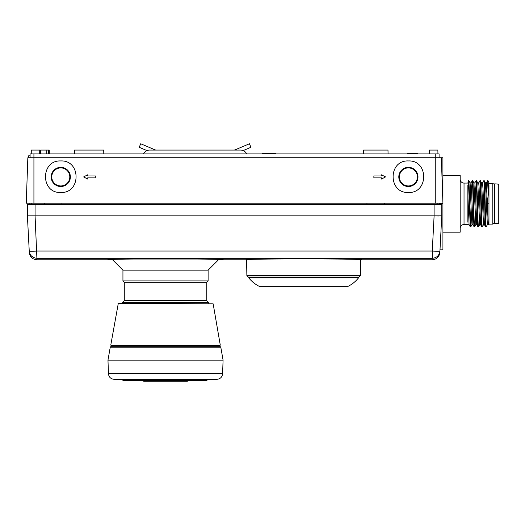 <?xml version="1.0" encoding="UTF-8"?>
<svg xmlns="http://www.w3.org/2000/svg" width="525" height="525" viewBox="0 0 525 525"><rect width="100%" height="100%" fill="white"/><g stroke="black" fill="none" stroke-linecap="round" stroke-linejoin="round"><path stroke-width="0.79" d="M469.068 224.687L470.275 226.78L468.385 180.797M472.933 224.713L472.001 224.713L471.529 218.722L470.111 182.91L468.904 180.79L470.794 226.807L470.302 226.807M479.679 224.674L477.789 182.91L476.582 180.79L476.057 180.764C476.7 179.379 477.337 228.191 477.98 226.807L478.472 226.807C478.085 227.273 477.704 210.86 477.317 196.672L476.549 180.764M475.84 224.667L473.95 182.897L472.743 180.79M475.873 224.687L474.633 226.807C473.99 228.191 473.353 179.379 472.717 180.764L472.224 180.764C472.861 179.379 473.498 228.191 474.141 226.807L474.633 226.807M472.034 224.687L470.794 226.807M467.867 222.206L467.867 194.729L469.068 224.68M470.984 182.884L472.224 180.764M488.965 195.011L488.965 224.713L488.283 224.713L487.318 203.785L488.263 194.198L488.755 194.198L488.965 195.011L488.965 185.364M474.823 182.884L476.057 180.764M498.75 184.183L498.75 223.381L494.721 223.735L494.721 183.835L498.75 184.183M488.965 224.123L492.804 224.123L494.721 223.013L494.721 184.557L492.804 183.448L488.965 183.448M478.656 182.884L479.896 180.764L480.664 196.672C481.051 210.899 481.432 227.299 481.812 226.807L482.304 226.807C481.668 228.191 481.025 179.379 480.388 180.764L479.896 180.764M479.706 224.687L478.472 226.807M484.227 180.764L483.735 180.764C484.372 179.379 485.008 228.191 485.651 226.807L486.143 226.807C485.5 228.191 484.864 179.379 484.227 180.764M483.545 224.687L482.304 226.807M482.495 182.884L483.735 180.764M488.965 203.785L487.318 203.785L486.36 182.857L485.428 182.857M485.625 226.78L484.411 224.687L483 188.803L482.527 182.871L481.596 182.857M480.578 224.674L479.069 186.907L478.688 182.857L477.757 182.857M488.263 194.198L487.567 180.771L488.06 180.764M487.351 224.648L485.461 182.936M483.512 224.648L481.622 182.917M488.965 182.306L488.086 180.79L488.755 194.198M477.947 226.78L476.739 224.687L475.322 188.803L474.849 182.857L473.924 182.857M474.114 226.78L472.9 224.687L471.489 188.783L471.017 182.857L470.085 182.857M460.189 179.228A3.839 3.839 180 0 0 464.028 183.067L467.867 183.067L468.359 180.79M467.867 185.351L467.867 194.729M492.804 224.123L492.804 183.448M28.58 157.743L28.613 155.827L30.089 155.827M467.867 224.503L464.028 224.503A3.839 3.839 -0 0 0 460.189 228.342M442.923 175.396L460.189 175.396L460.189 232.175L442.923 232.175M439.09 203.208L439.09 204.363M437.167 203.208L437.167 204.363M439.996 249.828L442.923 249.828L442.923 203.208L441.335 157.743L442.923 157.743L442.923 203.208L26.25 203.208L27.838 157.743L441.335 157.743L442.923 203.208M381.537 177.89L373.866 177.89L373.866 175.967L381.537 175.967L381.537 174.818L385.567 176.925L381.537 179.038L381.537 177.89M95.314 175.967L95.314 177.89L87.636 177.89L87.636 179.038L83.613 176.925L87.636 174.818L87.636 175.967L95.314 175.967M408.391 186.519A9.594 9.594 0 0 1 398.803 176.925A9.594 9.594 0 0 1 408.391 167.337A9.594 9.594 0 0 1 417.985 176.925A9.594 9.594 0 0 1 408.391 186.519M408.391 192.478C388.021 193.443 388.021 159.981 408.391 160.945C428.767 159.981 428.767 193.443 408.391 192.478M60.782 186.519A9.594 9.594 0 0 1 51.188 176.925A9.594 9.594 0 0 1 60.782 167.337A9.594 9.594 0 0 1 70.376 176.925A9.594 9.594 0 0 1 60.782 186.519M60.782 160.945C81.152 159.981 81.158 193.443 60.782 192.478C40.405 193.443 40.405 159.981 60.782 160.945M74.353 153.904L74.484 150.071L103.72 150.071L103.786 153.904M413.634 153.904L413.634 153.143L413.556 153.904M413.477 153.904L413.477 153.143L413.155 153.904M413.398 153.904L413.398 153.143M410.438 153.143L408.844 153.143L410.438 153.143L410.438 153.904M407.242 153.904L407.242 153.143L409.08 153.143L408.844 153.904M409.08 153.904L409.08 153.143M407.722 153.143L407.722 153.904M414.435 153.143L417.473 153.143L414.435 153.143M416.194 153.904L416.194 153.143L416.194 153.904M262.598 153.904L262.598 153.143L275.638 153.143L275.638 153.904M44.284 204.363L44.284 203.208M61.93 204.363L61.93 203.208M384.608 204.363L384.608 203.208M366.955 203.208L366.955 204.363M363.503 153.904L363.569 150.071L387.995 150.071L388.06 153.904M146.974 150.59L139.21 147.295L140.707 143.765L154.842 149.763A3.839 3.839 0 0 0 155.315 149.927A3.839 3.839 0 0 1 154.842 149.763L154.718 150.071M156.345 150.071A3.839 3.839 0 0 1 155.315 149.927A3.839 3.839 0 0 0 156.345 150.071M243.167 150.59L250.93 147.295L249.427 143.765L235.292 149.763L235.423 150.071M234.819 149.927A3.839 3.839 0 0 0 235.292 149.763A3.839 3.839 0 0 1 233.796 150.071A3.839 3.839 0 0 0 234.819 149.927M246.724 153.904A6.904 6.904 0 0 0 240.535 150.071L149.605 150.071A6.904 6.904 0 0 0 143.417 153.904M39.677 153.904L39.742 150.071L31.303 150.071L31.238 153.904L31.303 150.071M429.496 153.904L429.496 150.071L437.87 150.071L437.935 153.904L437.87 150.071M439.09 157.743L439.09 153.904L30.089 153.904L30.089 157.743M48.444 153.904L48.464 150.071L49.271 150.071L46.843 150.071L49.271 150.071L49.271 153.937M40.569 153.904L40.635 150.071L46.843 150.071L46.732 153.904M26.25 203.208L26.736 189.282M246.868 275.599L248.404 277.108L358.897 277.108L360.426 275.599L246.868 275.599L246.593 259.777L245.903 259.803C242.333 258.622 364.967 258.622 361.39 259.803L432.265 259.803M259.855 286.643L347.438 286.643C351.816 284.583 355.504 281.656 358.516 277.876L248.784 277.876C251.797 281.656 255.485 284.583 259.855 286.643L260.348 286.643M206.771 300.661L206.771 282.247L124.281 282.247L124.281 300.661L206.771 300.661L208.786 302.676L122.266 302.676L122.266 303.542L165.526 303.542L118.269 303.542L110.775 345.069L220.277 345.069L219.824 345.732L111.228 345.732L110.775 345.069M165.526 381.235L187.353 381.235L143.699 381.235L142.551 380.146M134.026 380.467L122.903 380.467L122.903 379.319L114.201 379.319L165.526 379.319L141.743 379.319L141.743 380.467L134.026 380.467L134.026 379.319M127.306 379.319L127.306 380.467M206.981 379.319L206.981 380.467L188.436 380.467M191.297 380.467L191.297 379.319L188.587 379.319L188.587 380.467M206.837 379.319L206.837 380.467M200.872 379.319L200.872 380.467M176.945 380.467L176.945 379.319L187.53 379.319L187.53 380.467L141.743 380.467M175.954 379.319L175.954 380.467M165.526 379.319L216.851 379.319C220.251 379.004 222.167 377.153 222.6 373.761L223.079 360.137L107.973 360.137L108.452 373.761C108.878 377.153 110.801 379.004 114.201 379.319M220.277 346.71L220.795 347.183L110.257 347.183L110.775 346.71L220.277 346.71L219.824 345.732M110.775 346.71L111.228 345.732M117.895 303.857L213.157 303.857L165.526 303.542M206.771 282.247L208.117 280.901L122.935 280.901L122.935 270.158L208.117 270.158L218.643 259.632M208.117 280.901L208.117 270.158M122.935 270.158L112.409 259.632L107.782 259.803C104.213 258.622 226.839 258.622 223.269 259.803L245.903 259.803M134.229 259.035L196.823 259.035M439.93 251.048L439.93 251.048C439.294 255.491 436.741 257.913 432.265 258.313L432.265 251.048A7.672 0.4 3 0 0 439.93 251.048L441.774 215.873L441.774 204.363L441.774 215.873L27.398 215.873L35.07 215.873L35.077 204.363L441.774 204.363M439.09 215.952L434.149 215.873M434.208 258.064L435.96 257.368M437.653 256.115L438.815 254.645M439.773 252.256L439.904 251.363M35.07 215.873L36.907 258.313C37.012 260.295 37.012 260.295 36.907 258.313C32.432 257.913 29.879 255.491 29.242 251.048A7.672 0.4 -3 0 0 36.907 251.048L432.265 251.048L434.103 215.873L434.103 204.363M29.242 251.048L27.398 215.873L29.242 251.048C29.348 253.024 29.348 253.024 29.242 251.048L27.398 215.873L27.398 204.363L35.077 204.363M27.398 215.873L27.398 204.363L27.398 215.873M29.859 203.208L29.859 204.363M31.776 204.363L31.776 203.208M413.155 153.143L410.839 153.143L413.155 153.143M69.799 176.925A9.017 9.017 0 0 0 60.782 167.908A9.017 9.017 0 0 0 51.765 176.925A9.017 9.017 0 0 0 60.782 185.942A9.017 9.017 0 0 0 69.799 176.925M417.408 176.925A9.017 9.017 0 0 0 408.391 167.908A9.017 9.017 0 0 0 399.374 176.925A9.017 9.017 0 0 0 408.391 185.942A9.017 9.017 0 0 0 417.408 176.925M480.664 196.672L479.456 197.315L477.317 196.672M464.028 183.067L464.028 224.503M442.923 203.785L439.09 203.785M33.922 203.208L33.922 153.904M435.251 203.208L435.251 153.904M187.353 381.235L188.501 380.146L187.53 380.146M108.452 373.761L222.6 373.761M432.265 258.313C432.167 260.295 432.167 260.295 432.265 258.313L36.907 258.313M29.702 253.293L30.096 254.185M31.697 256.272L34.991 258.07M468.385 180.764L468.877 180.764M486.334 182.884L487.541 180.79M480.578 224.687L481.786 226.78M488.283 224.713L487.351 224.713M483.512 224.713L484.444 224.713M479.679 224.713L480.605 224.713M486.17 226.78L487.384 224.687M484.253 180.79L485.461 182.884M480.414 180.79L481.628 182.884M468.169 224.713L469.094 224.713M476.772 224.713L475.84 224.713M346.953 286.643L347.438 286.643M260.105 286.696L347.196 286.696M358.516 277.108L358.516 277.876M248.784 277.108L248.784 277.876M360.426 275.599L360.708 259.777M208.786 302.676L208.786 303.542M188.501 380.146L188.547 379.319M220.795 347.183L223.079 360.137M110.257 347.183L107.973 360.137M213.157 303.857L220.277 345.069M124.281 300.661L122.266 302.676M124.281 282.247L122.935 280.901M432.187 259.803C436.662 259.396 439.215 256.974 439.852 252.532M36.907 259.803L107.782 259.803M36.986 259.803C32.511 259.396 29.958 256.974 29.321 252.532"/></g></svg>
